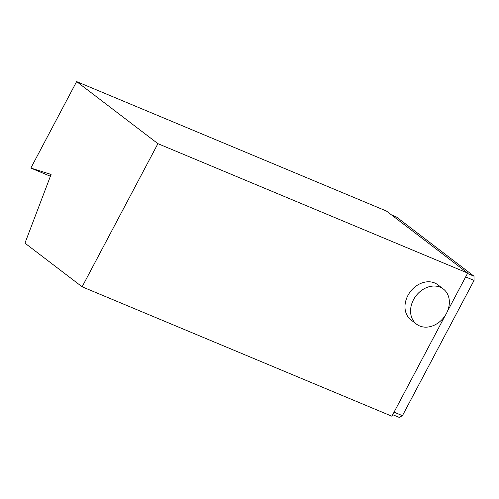 <?xml version="1.0" encoding="UTF-8"?>
<svg xmlns="http://www.w3.org/2000/svg" width="499" height="499" viewBox="0 0 499 499"><rect width="100%" height="100%" fill="white"/><g stroke="black" fill="none" stroke-linecap="round" stroke-linejoin="round"><path stroke-width="0.75" d="M413.503 299.724A22.099 17.627 127.4 0 0 416.546 324.169A22.099 17.627 127.4 0 0 443.967 317.295A22.099 17.627 127.4 0 0 443.374 289.033A22.099 17.627 127.4 0 0 413.503 299.724M443.374 289.033L437.791 284.767A22.099 17.627 127.4 0 0 407.92 295.458A22.099 17.627 127.4 0 0 410.964 319.903L416.546 324.169M392.719 414.681L399.237 417.407L402.444 415.667L394.054 412.162M465.654 276.926L474.05 280.432L402.444 415.667M467.482 273.483L474 276.203L474.05 280.432M391.615 215.007L396.543 217.059L474 276.203M157.921 143.662L467.688 273.09L386.401 211.021L76.628 81.593L30.838 168.076L51.098 174.425L24.95 243.144L82.129 286.8L157.921 143.662L76.628 81.593M82.129 286.8L391.896 416.228L445.239 315.493M50.405 176.247L30.838 168.076M447.41 311.382L467.688 273.09"/></g></svg>
